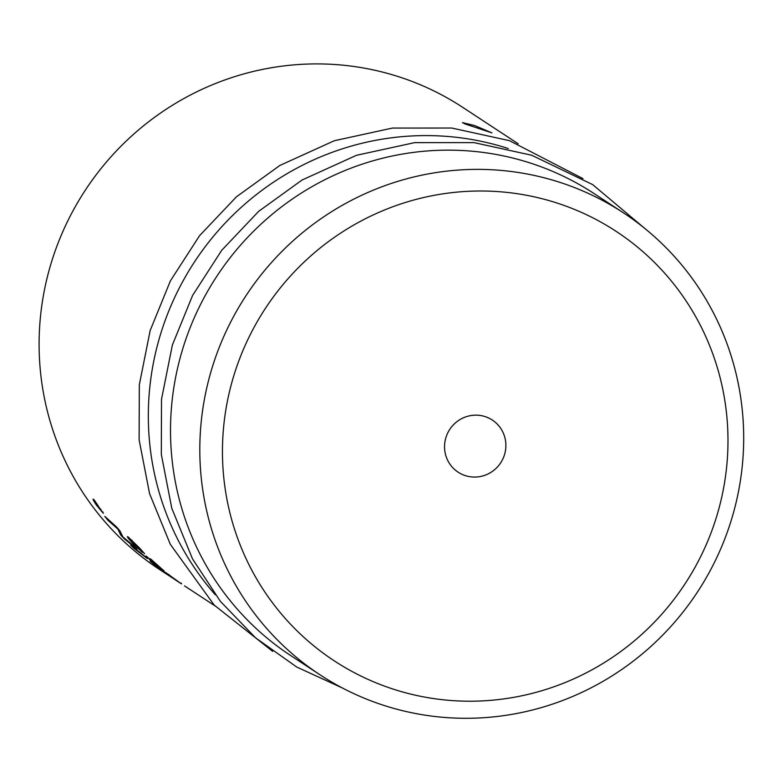 <?xml version="1.0" encoding="UTF-8"?>
<svg xmlns="http://www.w3.org/2000/svg" width="782" height="782" viewBox="0 0 782 782"><rect width="100%" height="100%" fill="white"/><g stroke="black" fill="none" stroke-linecap="round" stroke-linejoin="round"><path stroke-width="1.17" d="M131.444 540.098L130.066 539.717L133.253 543.607L139.401 549.423L139.958 549.159M139.401 549.423L130.32 539.824L130.682 539.492M130.115 539.668L127.916 536.814M141.796 551.33L139.665 549.463M131.963 540.196L131.239 540.284L142.373 552.375L132.979 543.568C128.023 538.221 126.44 536.032 128.228 537.019L139.528 548.006L144.582 553.676L131.239 540.284M127.398 536.657L128.228 537.019M122.696 536.423L121.044 534.673L118.258 528.779L107.017 518.368M133.634 545.787L124.328 538.133M133.448 545.601A276.349 270.015 123.3 0 0 136.987 549.091L124.416 538.925A276.349 270.015 -56.7 0 1 120.692 535.005L117.886 529.091L107.916 520.274A276.349 270.015 -56.7 0 1 104.837 516.374L116.704 527.107A276.349 270.015 123.3 0 0 119.998 531.027L122.94 537.019L133.448 545.601M151.6 562.229A276.349 270.015 123.3 0 0 171.287 577.126L157.866 567.986A276.349 270.015 -56.7 0 1 153.79 564.946L165.608 573.177A276.349 270.015 -56.7 0 1 150.124 561.134L151.6 562.229M94.29 500.148L96.753 505.397L102.237 512.093L94.27 499.991M102.237 512.093L102.804 511.858M103.087 512.63L102.52 512.063M93.928 500.216L93.527 499.327M103.283 513.09L96.499 505.231C93.664 501.018 92.589 498.975 93.263 499.121L103.292 513.305M99.373 508.017L99.294 508.075A276.349 270.015 -56.7 0 1 98.249 506.589L96.694 504.556L97.799 506.345A276.349 270.015 123.3 0 0 98.786 507.743L99.294 508.075M100.37 508.887L99.676 508.329M100.243 508.701A276.349 270.015 123.3 0 0 101.103 509.913L99.422 508.808A276.349 270.015 -56.7 0 1 97.584 506.208L95.785 503.237L97.76 505.739L96.665 503.52A276.349 270.015 123.3 0 0 97.691 505.045L99.021 507.508A276.349 270.015 123.3 0 0 99.519 508.232L100.243 508.701M173.409 578.582L181.483 583.89L166.077 572.795L181.483 583.89M170.29 576.539L172.558 578.025M143.477 555.161A276.349 270.015 123.3 0 0 147.27 558.534L134.416 548.671A276.349 270.015 -56.7 0 1 130.721 545.191L143.477 555.161M180.241 583.049L169.42 575.347L180.241 583.049L181.385 583.206M169.518 575.22L168.834 574.428M214.913 605.825L184.542 585.894M165.227 572.297L166.077 572.795M150.731 559.345L149.958 558.622M164.2 571.056L150.887 559.179M150.721 559.775L164.249 571.134M155.755 564.35L160.936 568.944L151.669 561.476L145.999 555.973L150.613 559.892M150.897 559.433L155.696 564.418M169.244 575.855L159.411 569.404A276.349 270.015 -56.7 0 1 85.297 190.212A276.349 270.015 -56.7 0 1 462.661 107.32L518.163 143.751M474.606 125.54L491.956 132.881L464.958 123.927L462.524 122.627L474.606 125.54M464.977 475.505A31.172 30.459 -56.7 0 1 458.115 472.172A31.172 30.459 -56.7 0 1 449.758 429.396A31.172 30.459 -56.7 0 1 492.318 420.051A31.172 30.459 -56.7 0 1 502.621 459.425A31.172 30.459 -56.7 0 1 464.977 475.505M380.99 704.445A276.349 270.015 123.3 0 0 714.709 561.877A276.349 270.015 123.3 0 0 623.371 212.792A276.349 270.015 123.3 0 0 246.007 295.684A276.349 270.015 123.3 0 0 320.121 674.876A276.349 270.015 123.3 0 0 380.99 704.445M390.863 688.346A256.867 250.983 -56.7 0 1 311.041 255.704A256.867 250.983 -56.7 0 1 723.751 394.275A256.867 250.983 -56.7 0 1 390.863 688.346M623.371 212.792L594.076 193.565A276.349 270.015 123.3 0 0 216.712 276.457A276.349 270.015 123.3 0 0 290.826 655.648L320.121 674.876M508.251 148.521A276.349 270.015 123.3 0 0 194.513 261.892A276.349 270.015 123.3 0 0 215.353 594.838M342.731 688.15L296.74 667.046L255.499 637.77L220.368 601.319L192.528 558.915L171.786 508.3L161.317 454.401L161.512 399.279L172.363 345.058L192.616 295.391L221.726 250.289L258.647 211.365L302.048 180.026L356.494 155.295L414.675 142.627L473.96 142.607L531.682 155.237L592.717 184.64L644.554 228.246M272.664 651.377L214.141 605.024L170.339 544.35L149.597 493.745L139.118 439.846L139.323 384.724L150.173 330.493L170.427 280.826L199.537 235.724L236.447 196.8L279.858 165.461L334.305 140.731L392.476 128.062L451.771 128.043L509.493 140.672L582.942 178.609"/></g></svg>
